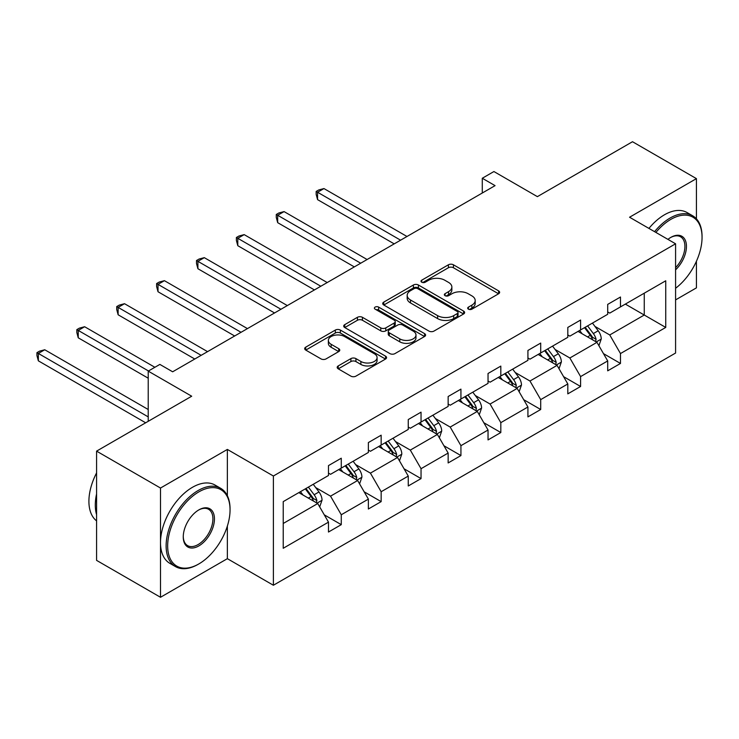 <?xml version="1.0" encoding="UTF-8"?>
<svg xmlns="http://www.w3.org/2000/svg" width="739" height="739" viewBox="0 0 739 739"><rect width="100%" height="100%" fill="white"/><g stroke="black" fill="none" stroke-linecap="round" stroke-linejoin="round"><path stroke-width="1.11" d="M468.424 309.161A2.485 1.432 0 0 0 471.935 309.161L498.603 293.771A3.547 2.051 0 0 0 499.638 292.321A3.547 2.051 0 0 0 498.603 290.87L453.423 264.793A3.547 2.051 0 0 0 448.407 264.793L421.738 280.183A2.485 1.432 0 0 0 421.008 281.199A2.485 1.432 0 0 0 421.738 282.215A2.485 1.432 0 0 0 425.258 282.215L428.703 280.22A11.362 6.559 0 0 1 444.767 280.22L448.536 282.39A11.362 6.559 0 0 1 451.862 287.028A11.362 6.559 0 0 1 448.536 291.665L445.081 293.66A2.485 1.432 0 0 0 444.351 294.676A2.485 1.432 0 0 0 445.081 295.692A2.485 1.432 0 0 0 448.591 295.692L452.046 293.697A11.362 6.559 0 0 1 468.11 293.697L471.87 295.868A11.362 6.559 0 0 1 475.195 300.505A11.362 6.559 0 0 1 471.87 305.142L468.424 307.138A2.485 1.432 0 0 0 467.695 308.154A2.485 1.432 0 0 0 468.424 309.161L468.424 307.138M696.424 218.827L696.424 178.626L632.501 141.722L537.382 196.639L493.92 171.54L482.281 178.256L482.281 193.018M675.585 299.895L696.424 287.868L696.424 261.264M227.363 495.749L227.363 449.432L160.502 488.036L160.502 597.278L96.578 560.374L96.578 451.132L191.697 396.215L148.225 371.126L148.225 421.313M160.502 488.036L96.578 451.132M338.231 365.925A3.547 2.051 0 0 0 337.187 367.375A3.547 2.051 0 0 0 338.231 368.826L350.905 376.142A3.547 2.051 0 0 0 355.921 376.142L385.536 359.043A3.547 2.051 0 0 0 386.58 357.602A3.547 2.051 0 0 0 385.536 356.152L340.365 330.065A3.547 2.051 0 0 0 335.34 330.065L305.724 347.164A3.547 2.051 0 0 0 304.69 348.614A3.547 2.051 0 0 0 305.724 350.064L321.04 358.905A3.547 2.051 0 0 0 326.056 358.905L338.73 351.588A3.547 2.051 0 0 0 339.764 350.138A3.547 2.051 0 0 0 338.73 348.688L331.137 344.3A9.496 5.478 0 0 1 328.356 340.43A9.496 5.478 0 0 1 334.222 335.367A9.496 5.478 0 0 1 344.568 336.55L374.303 353.722A9.496 5.478 0 0 1 377.084 357.602A9.496 5.478 0 0 1 371.227 362.664A9.496 5.478 0 0 1 360.881 361.473L355.921 358.609A3.547 2.051 0 0 0 350.905 358.609L338.231 365.925L338.231 368.826M148.225 371.126L159.864 364.41L172.649 371.791L495.065 185.637L482.281 178.256M227.363 449.432L273.384 476.008L675.585 243.796L675.585 353.039L273.384 585.251L273.384 476.008M696.424 178.626L629.563 217.229L675.585 243.796M428.953 331.081A3.547 2.051 0 0 0 433.978 331.081L463.593 313.983A3.547 2.051 0 0 0 464.628 312.532A3.547 2.051 0 0 0 463.593 311.082L418.413 285.005A3.547 2.051 0 0 0 413.397 285.005L383.781 302.103A3.547 2.051 0 0 0 382.737 303.553A3.547 2.051 0 0 0 383.781 305.004L428.953 331.081M376.114 309.706A2.485 1.432 0 0 1 378.636 310.057L378.636 307.101L424.565 333.612A3.547 2.051 0 0 1 425.599 335.063A3.547 2.051 0 0 1 424.565 336.513L394.949 353.611A3.547 2.051 0 0 1 389.924 353.611L344.753 327.534L344.753 324.633A3.547 2.051 0 0 0 343.709 326.084A3.547 2.051 0 0 0 344.753 327.534M344.753 324.633L357.427 317.317A3.547 2.051 0 0 1 362.443 317.317L380.77 327.894A3.547 2.051 0 0 0 385.786 327.894L394.192 323.035A3.547 2.051 0 0 0 395.236 321.594A3.547 2.051 0 0 0 394.192 320.144L375.116 309.133A2.485 1.432 0 0 1 374.396 308.117A2.485 1.432 0 0 1 375.929 306.787A2.485 1.432 0 0 1 378.636 307.101M283.231 501.624L328.486 475.491L328.486 465.598L341.27 458.217L341.27 468.11L368.373 452.462L368.373 442.569L381.158 435.188L381.158 445.081L408.261 429.433L408.261 419.54L421.045 412.159L421.045 422.052L448.148 406.404L448.148 396.51L460.933 389.13L460.933 399.023L488.036 383.375L488.036 373.481L500.82 366.101L500.82 375.994L527.923 360.346L527.923 350.452L540.708 343.072L540.708 352.965L567.811 337.317L567.811 327.423L580.595 320.042L580.595 329.936L607.698 314.287L607.698 304.394L620.483 297.013L620.483 306.907L665.747 280.783L665.747 327.432L620.483 353.556L620.483 363.449L607.698 370.83L607.698 360.937L580.595 376.585L580.595 386.479L567.811 393.859L567.811 383.966L540.708 399.614L540.708 409.508L527.923 416.888L527.923 406.995L500.82 422.643L500.82 432.537L488.036 439.917L488.036 430.024L460.933 445.672L460.933 455.566L448.148 462.947L448.148 453.053L421.045 468.702L421.045 478.595L408.261 485.976L408.261 476.082L381.158 491.731L381.158 501.624L368.373 509.005L368.373 499.111L341.27 514.76L341.27 524.653L328.486 532.034L328.486 522.14L283.231 548.273L283.231 501.624M338.711 469.588L357.639 480.507L330.536 496.155L315.738 487.611M330.536 496.155L341.27 514.76M357.639 480.507L368.373 499.111M328.486 473.126L330.536 474.309L341.27 468.11M378.599 446.559L397.527 457.478L370.424 473.126L355.625 464.582M370.424 473.126L381.158 491.731M397.527 457.478L408.261 476.082M368.373 450.097L370.424 451.28L381.158 445.081M418.486 423.53L437.414 434.449L410.311 450.097L395.513 441.553M410.311 450.097L421.045 468.702M437.414 434.449L448.148 453.053M408.261 427.068L410.311 428.25L421.045 422.052M458.374 400.501L477.302 411.429L450.199 427.068L435.4 418.533M450.199 427.068L460.933 445.672M477.302 411.429L488.036 430.024M448.148 404.039L450.199 405.221L460.933 399.023M498.262 377.472L517.189 388.4L490.086 404.039L475.288 395.504M490.086 404.039L500.82 422.643M517.189 388.4L527.923 406.995M488.036 381.01L490.086 382.192L500.82 375.994M538.149 354.443L557.077 365.371L529.974 381.019L515.175 372.474M529.974 381.019L540.708 399.614M557.077 365.371L567.811 383.966M527.923 357.981L529.974 359.163L540.708 352.965M578.037 331.414L596.964 342.342L569.861 357.99L555.063 349.445M569.861 357.99L580.595 376.585M596.964 342.342L607.698 360.937M567.811 334.961L569.861 336.134L580.595 329.936M625.342 304.108L644.26 315.026L609.749 334.961L594.95 326.416M609.749 334.961L620.483 353.556M665.747 327.432L644.26 315.026L644.26 293.18L665.747 280.783M160.502 597.278L227.363 558.675L273.384 585.251M607.698 311.932L609.749 313.105L620.483 306.907M283.231 523.471L317.752 503.536L298.824 492.617M317.752 503.536L328.486 522.14M603.486 353.63L620.483 363.449M563.598 376.659L580.595 386.479M523.711 399.688L540.708 409.508M483.823 422.717L500.82 432.537M443.936 445.746L460.933 455.566M404.048 468.775L421.045 478.595M364.161 491.804L381.158 501.624M324.273 514.834L341.27 524.653M227.363 558.675L227.363 526.057M469.413 309.512L471.87 308.098A11.362 6.559 0 0 0 475.195 303.461L475.195 300.505M451.862 287.028L451.862 289.984A11.362 6.559 0 0 1 448.536 294.621L446.07 296.043M498.557 293.799L453.423 267.74A3.547 2.051 0 0 0 448.407 267.74L422.736 282.566M463.547 314.01L418.413 287.951A3.547 2.051 0 0 0 413.397 287.951L383.827 305.022M457.312 313.548A2.485 1.432 0 0 0 458.041 312.532A2.485 1.432 0 0 0 457.312 311.516L417.664 288.626A2.485 1.432 0 0 0 414.145 288.626L410.505 290.723A11.362 6.559 0 0 0 407.18 295.36A11.362 6.559 0 0 0 410.505 299.997L437.617 315.645A11.362 6.559 0 0 0 453.672 315.645L457.312 313.548L457.312 316.504A2.485 1.432 0 0 0 458.041 315.488L458.041 312.532M407.18 295.36L407.18 298.316A11.362 6.559 0 0 0 410.505 302.953L410.505 299.997M457.312 316.504L453.672 318.601A11.362 6.559 0 0 1 437.617 318.601L410.505 302.953M344.799 327.562L357.427 320.264L357.427 317.317M395.236 321.594L395.236 324.541A3.547 2.051 0 0 1 394.192 325.991L385.786 330.85A3.547 2.051 0 0 1 380.77 330.85L362.443 320.264A3.547 2.051 0 0 0 357.427 320.264M378.636 310.057L424.519 336.541M399.781 338.868A9.496 5.478 0 0 0 410.127 340.06A9.496 5.478 0 0 0 415.983 334.998A9.496 5.478 0 0 0 413.203 331.118L402.727 325.068A3.547 2.051 0 0 0 397.711 325.068L389.305 329.927A3.547 2.051 0 0 0 388.261 331.368A3.547 2.051 0 0 0 389.305 332.818L399.781 338.868L399.781 341.824A9.496 5.478 0 0 0 410.127 343.007A9.496 5.478 0 0 0 415.983 337.945L415.983 334.998M388.261 331.368L388.261 334.324A3.547 2.051 0 0 0 389.305 335.774L389.305 332.818M399.781 341.824L389.305 335.774M377.084 357.602L377.084 360.549A9.496 5.478 0 0 1 371.227 365.611A9.496 5.478 0 0 1 360.881 364.429L355.921 361.565A3.547 2.051 0 0 0 350.905 361.565L338.277 368.853M328.356 340.43L328.356 343.376A9.496 5.478 0 0 0 331.137 347.256L331.137 344.3M338.684 351.616L331.137 347.256M385.49 359.071L340.365 333.021A3.547 2.051 0 0 0 335.34 333.021L305.77 350.092M598.904 345.704L601.26 338.915A9.579 5.533 -120 0 0 598.202 330.749L592.456 323.091M582.166 333.797L579.672 330.472M406.986 236.489L323.959 188.565L317.567 192.251L317.567 199.632L394.201 243.87M595.551 341.52L596.087 339.321A9.579 5.533 -120 0 0 593.343 333.557L587.597 325.899M585.196 327.285L591.514 335.718A4.877 2.817 60 0 1 592.401 337.196L596.087 339.321M584.531 327.663L590.276 335.33A9.579 5.533 60 0 1 592.66 339.857M317.567 199.632L316.163 194.394L316.163 191.438L400.593 240.184M316.163 191.438L318.721 189.96L323.959 188.565M675.585 288.265A44.118 25.468 120 0 0 702.05 237.376A44.118 25.468 120 0 0 670.855 219.372A44.118 25.468 120 0 0 655.89 232.425M654.56 231.658A45.199 26.096 -60 0 1 670.088 218.042A45.199 26.096 -60 0 1 692.692 215.797A45.199 26.096 -60 0 1 702.05 236.489L702.05 237.376M667.936 239.381A22.059 12.739 -60 0 1 670.855 237.376L670.855 237.376A22.059 12.739 -60 0 1 686.272 243.731A22.059 12.739 -60 0 1 675.585 269.818M648.934 228.406A45.199 26.096 -60 0 1 664.463 214.79A45.199 26.096 -60 0 1 687.067 212.555L692.692 215.797M675.585 267.675A20.969 12.11 120 0 0 680.573 236.785A20.969 12.11 120 0 0 670.467 237.607M198.089 564.356L198.856 563.922A44.118 25.468 120 0 0 230.051 509.892A44.118 25.468 120 0 0 198.856 491.878A44.118 25.468 120 0 0 167.661 545.909A44.118 25.468 120 0 0 198.856 563.922L198.089 564.356A45.199 26.096 -60 0 1 175.485 566.601A45.199 26.096 -60 0 1 168.557 530.38A45.199 26.096 -60 0 1 198.089 490.548A45.199 26.096 -60 0 1 220.684 488.313A45.199 26.096 -60 0 1 230.051 509.005L230.051 509.892M198.856 545.909A22.059 12.739 -60 0 1 183.254 536.902A22.059 12.739 -60 0 1 198.856 509.892L198.856 509.892A22.059 12.739 -60 0 1 214.449 518.889A22.059 12.739 -60 0 1 198.856 545.909M183.263 536.449A20.969 12.11 120 0 0 187.595 545.622A20.969 12.11 120 0 0 198.089 544.578A20.969 12.11 120 0 0 211.788 526.094A20.969 12.11 120 0 0 208.574 509.291A20.969 12.11 120 0 0 198.468 510.113M175.485 566.601L169.859 563.349A45.199 26.096 -60 0 1 162.931 527.129A45.199 26.096 -60 0 1 192.463 487.297A45.199 26.096 -60 0 1 215.058 485.061L220.684 488.313M96.578 514.612A45.199 26.096 -60 0 1 96.578 493.948M96.578 520.884A45.199 26.096 -60 0 1 96.578 472.914M559.017 368.733L561.372 361.944A9.579 5.533 -120 0 0 558.314 353.778L552.569 346.12M542.278 356.826L539.784 353.501M367.098 259.518L284.072 211.594L277.679 215.28L277.679 222.661L354.314 266.899M555.663 364.549L556.199 362.35A9.579 5.533 -120 0 0 553.456 356.586L547.71 348.928M545.308 350.314L551.627 358.748A4.877 2.817 60 0 1 552.513 360.226L556.199 362.35M544.643 350.692L550.389 358.36A9.579 5.533 60 0 1 552.772 362.886M277.679 222.661L276.275 217.423L276.275 214.467L360.706 263.213M276.275 214.467L278.834 212.989L284.072 211.594M519.129 391.762L521.485 384.973A9.579 5.533 -120 0 0 518.427 376.807L512.681 369.149M502.391 379.855L499.897 376.53M327.211 282.547L244.184 234.623L237.792 238.309L237.792 245.69L314.426 289.928M515.776 387.578L516.312 385.379A9.579 5.533 -120 0 0 513.568 379.615L507.822 371.948M505.421 373.343L511.739 381.767A4.877 2.817 60 0 1 512.626 383.255L516.312 385.379M504.755 373.722L510.501 381.389A9.579 5.533 60 0 1 512.884 385.915M237.792 245.69L236.388 240.452L236.388 237.496L320.818 286.242M236.388 237.496L238.946 236.018L244.184 234.623M479.241 414.791L481.597 408.002A9.579 5.533 -120 0 0 478.539 399.836L472.794 392.178M462.503 402.884L460.009 399.559M287.323 305.577L204.297 257.652L197.904 261.338L197.904 268.719L274.538 312.957M475.888 410.607L476.424 408.408A9.579 5.533 -120 0 0 473.681 402.644L467.935 394.977M465.533 396.363L471.851 404.796A4.877 2.817 60 0 1 472.738 406.284L476.424 408.408M464.868 396.751L470.604 404.418A9.579 5.533 60 0 1 472.997 408.944M197.904 268.719L196.5 263.481L196.5 260.525L280.931 309.272M196.5 260.525L199.059 259.047L204.297 257.652M439.354 437.821L441.71 431.031A9.579 5.533 -120 0 0 438.652 422.865L432.906 415.207M422.616 425.913L420.121 422.588M247.436 328.606L164.409 280.672L158.017 284.367L158.017 291.748L234.651 335.986M436.001 433.636L436.537 431.437A9.579 5.533 -120 0 0 433.793 425.673L428.047 418.006M425.646 419.392L431.964 427.826A4.877 2.817 60 0 1 432.851 429.313L436.537 431.437M424.98 419.78L430.717 427.447A9.579 5.533 60 0 1 433.109 431.973M158.017 291.748L156.613 286.51L156.613 283.554L241.043 332.301M156.613 283.554L159.171 282.076L164.409 280.672M399.466 460.85L401.822 454.06A9.579 5.533 -120 0 0 398.764 445.894L393.019 438.236M382.728 448.942L380.234 445.617M207.548 351.635L124.522 303.701L118.129 307.396L118.129 314.777L194.763 359.015M396.113 456.665L396.649 454.467A9.579 5.533 -120 0 0 393.905 448.702L388.16 441.035M385.758 442.421L392.076 450.855A4.877 2.817 60 0 1 392.963 452.342L396.649 454.467M385.093 442.809L390.829 450.476A9.579 5.533 60 0 1 393.222 455.002M118.129 314.777L116.725 309.539L116.725 306.583L201.156 355.33M116.725 306.583L119.284 305.105L124.522 303.701M359.579 483.879L361.934 477.089A9.579 5.533 -120 0 0 358.877 468.923L353.131 461.265M342.841 471.962L340.346 468.646M154.876 367.283L84.634 326.73L78.242 330.425L78.242 337.806L148.225 378.211M356.226 479.694L356.761 477.496A9.579 5.533 -120 0 0 354.018 471.731L348.272 464.064M345.87 465.45L352.189 473.884A4.877 2.817 60 0 1 353.076 475.371L356.761 477.496M345.205 465.838L350.942 473.505A9.579 5.533 60 0 1 353.334 478.031M78.242 337.806L76.838 332.568L76.838 329.612L148.484 370.978M76.838 329.612L79.396 328.134L84.634 326.73M319.691 506.908L322.047 500.118A9.579 5.533 -120 0 0 318.989 491.952L313.244 484.294M302.953 494.991L300.459 491.675M148.225 409.508L44.746 349.759L38.354 353.454L38.354 360.835L145.666 422.791M316.338 502.723L316.874 500.525A9.579 5.533 -120 0 0 314.13 494.76L308.385 487.093M305.983 488.479L312.301 496.913A4.877 2.817 60 0 1 313.188 498.4L316.874 500.525M305.318 488.867L311.054 496.534A9.579 5.533 60 0 1 313.447 501.06M38.354 360.835L36.95 355.598L36.95 352.642L148.225 416.888M36.95 352.642L39.509 351.164L44.746 349.759M471.87 308.098L471.87 305.142M445.081 295.692L445.081 293.66M448.536 294.621L448.536 291.665M421.738 282.215L421.738 280.183M448.407 267.74L448.407 264.793M453.423 267.74L453.423 264.793M498.603 293.771L498.603 290.87M383.781 305.004L383.781 302.103M413.397 287.951L413.397 285.005M418.413 287.951L418.413 285.005M463.593 313.983L463.593 311.082M437.617 318.601L437.617 315.645M453.672 318.601L453.672 315.645M362.443 320.264L362.443 317.317M380.77 330.85L380.77 327.894M385.786 330.85L385.786 327.894M394.192 325.991L394.192 323.035M424.565 336.513L424.565 333.612M350.905 361.565L350.905 358.609M355.921 361.565L355.921 358.609M360.881 364.429L360.881 361.473M338.73 351.588L338.73 348.688M305.724 350.064L305.724 347.164M335.34 333.021L335.34 330.065M340.365 333.021L340.365 330.065M385.536 359.043L385.536 356.152M596.271 341.935L601.195 339.099M593.343 333.557L598.202 330.749M587.551 336.901L590.276 335.33M556.384 364.964L561.307 362.128M553.456 356.586L558.314 353.778M547.664 359.93L550.389 358.36M516.496 387.993L521.42 385.158M513.568 379.615L518.427 376.807M507.776 382.959L510.501 381.389M476.609 411.023L481.532 408.187M473.681 402.644L478.539 399.836M467.889 405.988L470.604 404.418M436.721 434.052L441.645 431.216M433.793 425.673L438.652 422.865M428.001 429.017L430.717 427.447M396.834 457.081L401.757 454.245M393.905 448.702L398.764 445.894M388.104 452.046L390.829 450.476M356.946 480.11L361.87 477.274M354.018 471.731L358.877 468.923M348.217 475.075L350.942 473.505M317.059 503.139L321.982 500.303M314.13 494.76L318.989 491.952M308.329 498.104L311.054 496.534"/></g></svg>
